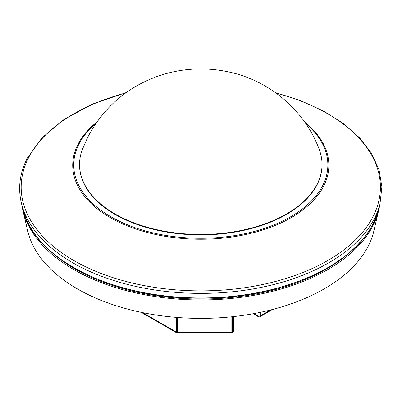 <?xml version="1.0" encoding="UTF-8"?>
<svg xmlns="http://www.w3.org/2000/svg" width="402" height="402" viewBox="0 0 402 402"><rect width="100%" height="100%" fill="white"/><g stroke="black" fill="none" stroke-linecap="round" stroke-linejoin="round"><path stroke-width="0.6" d="M82.269 149.69A121.243 69.998 0 0 0 79.541 164.463A121.243 69.998 0 0 0 183.543 233.753A121.243 69.998 0 0 0 317.128 184.171A121.243 69.998 0 0 0 322.032 164.463A121.243 69.998 0 0 0 319.299 149.69C305.279 111.279 270.827 81.606 231.11 72.481C206.362 66.722 181.97 67.943 157.931 76.154C126.69 87.435 103.314 107.756 87.797 137.112L82.269 149.69M79.541 164.463L79.541 164.905A121.243 69.998 0 0 0 183.543 234.195A121.243 69.998 0 0 0 317.128 184.613A121.243 69.998 0 0 0 322.032 164.905L322.032 164.463M378.714 210.171L373.83 231.06A174.619 100.812 180 0 1 368.338 245.954A174.619 100.812 180 0 1 187.598 318.093A174.619 100.812 180 0 1 27.738 231.06L22.854 210.171A179.543 103.661 0 0 0 187.226 299.666A179.543 103.661 0 0 0 373.066 225.487A179.543 103.661 0 0 0 378.714 210.171A179.543 103.661 0 0 0 379.669 205.191M21.899 205.191A179.543 103.661 0 0 0 22.854 210.171M48.748 249.652A177.915 102.716 0 0 0 352.82 249.652M95.827 123.55A127.072 73.365 0 0 0 78.852 144.253A127.072 73.365 0 0 0 165.011 235.301A127.072 73.365 0 0 0 322.716 185.563A127.072 73.365 0 0 0 305.746 123.55M96.842 122.087A128.072 73.943 0 0 0 77.893 144.469A128.072 73.943 0 0 0 164.73 236.235A128.072 73.943 0 0 0 323.675 186.101A128.072 73.943 0 0 0 304.726 122.087M125.585 93.008A179.614 103.696 0 0 0 28.436 157.986A179.614 103.696 0 0 0 150.217 286.681A179.614 103.696 0 0 0 373.131 216.376A179.614 103.696 0 0 0 275.983 93.008M126.188 92.576L92.782 103.972L64.31 119.243L42.069 137.725L27.09 158.614C19.608 173.473 17.773 188.583 21.587 203.95A181.106 104.56 0 0 0 188.101 293.128A181.106 104.56 0 0 0 374.563 218.261A181.106 104.56 0 0 0 379.985 203.95L381.9 186.87L379.051 169.835L371.538 153.338L359.589 137.816L343.529 123.655L323.796 111.198L300.882 100.751L275.385 92.576M21.587 203.95L22.919 209.206A179.759 103.781 0 0 0 188.191 297.721A179.759 103.781 0 0 0 373.272 223.411A179.759 103.781 0 0 0 378.654 209.206L379.985 203.95M176.418 317.394L176.418 332.092A1.683 0.97 0 0 0 177.609 332.374L177.609 317.49M142.745 312.65L176.418 332.092A1.683 0.97 120 0 0 176.764 332.861A1.683 1.683 0 0 0 177.609 333.087L177.609 332.374L231.11 332.374L231.11 316.851M231.949 332.861L233.054 332.223A1.683 0.97 -120 0 0 233.406 331.454L232.301 332.092A1.683 0.97 0 0 1 231.11 332.374L231.11 333.087A1.683 1.683 0 0 0 231.949 332.861A1.683 0.97 60 0 0 232.301 332.092L232.301 316.726M233.054 332.223A1.683 1.683 0 0 0 233.899 330.766A1.683 0.97 0 0 1 233.406 331.454L233.406 316.61M270.611 309.972L260.34 315.902L260.34 312.339M253.21 313.731L258.305 316.675A1.683 0.97 -60 0 1 257.958 315.902A1.683 0.97 0 0 0 260.34 315.902A1.683 0.97 -120 0 1 259.988 316.675L272.38 309.52M253.958 313.595L257.958 315.902L257.958 312.826M22.919 209.206C33.833 259.189 114.464 299.254 201.131 298.158C278.692 298.751 352.433 266.868 373.242 223.497L378.654 209.206M177.609 333.087L231.11 333.087M176.764 332.861L141.208 312.334M233.899 330.766L233.899 316.555M258.305 316.675A1.683 1.683 0 0 0 259.988 316.675"/></g></svg>
